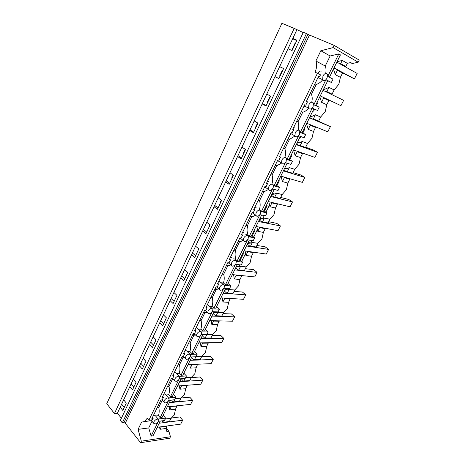 <?xml version="1.0" encoding="UTF-8"?>
<svg xmlns="http://www.w3.org/2000/svg" width="466" height="466" viewBox="0 0 466 466"><rect width="100%" height="100%" fill="white"/><g stroke="black" fill="none" stroke-linecap="round" stroke-linejoin="round"><path stroke-width="0.7" d="M114.45 413.523L106.766 403.69L281.907 23.3L294.174 28.385L114.45 413.523L117.409 413.208L120.228 407.179L122.838 410.453L126.303 403.084L123.671 399.828L120.228 407.179M303.203 32.556L294.174 28.385M306.43 33.535L303.343 32.259L120.391 420.408L122.313 422.866L306.43 33.535L307.904 34.391L123.973 422.662L122.313 422.866M334.169 45.406L333.091 47.608L358.191 62.199L359.234 60.114L334.169 45.406L307.904 34.391M288.005 48.744L292.06 50.555L296.918 40.227L292.817 38.468L279.635 66.626L283.608 68.525L278.872 78.608L274.934 76.657L266.768 94.115L270.624 96.147L265.993 105.992L262.183 103.912L254.203 120.956L257.943 123.117L253.422 132.728L249.724 130.527L241.93 147.174L245.559 149.452L241.149 158.836L237.555 156.518L229.942 172.787L233.466 175.175L229.15 184.35L225.666 181.921L218.228 197.817L221.647 200.316L217.43 209.281L214.051 206.741L206.776 222.282L210.09 224.886L205.972 233.647L202.687 231.008L195.574 246.205L198.801 248.902L194.771 257.471L191.584 254.739L184.623 269.598L187.757 272.389L183.814 280.771L180.721 277.946L173.911 292.485L176.952 295.362L173.102 303.558L170.09 300.652L163.432 314.882L166.385 317.841L162.617 325.862L159.692 322.874L153.174 336.796L156.046 339.836L152.353 347.683L149.51 344.619L143.132 358.249L145.922 361.366L142.305 369.049L139.544 365.909L133.299 379.254L136.008 382.44L132.472 389.966L129.787 386.757L123.671 399.828M292.66 38.794L296.76 40.559M325.251 66.015L330.144 55.978L320.824 50.753L315.884 60.994L325.251 66.015C326.101 68.141 326.264 70.529 325.74 73.174M152.365 417.606L153.128 418.526L152.213 419.802L148.875 420.216L317.445 73.278L314.981 72.137C316.822 68.118 317.125 64.407 315.884 60.994M321.278 71.135C320.09 70.745 318.994 71.554 317.993 73.558M329.433 77.251L340.43 54.889L338.799 53.91L327.761 76.389M338.799 53.91L330.144 55.978M347.351 63.329L342.254 60.446L340.681 63.638L345.784 66.481L347.351 63.329L350.677 62.555L352.395 63.539L350.304 62.642M327.621 76.313L333.039 79.121L331.384 82.47L327.709 80.758M345.784 66.481L344.986 66.667M340.681 63.638L339.877 63.825M336.976 69.51L342.102 72.288L342.51 73.075L337.384 70.308L336.976 69.51L333.912 68.147M342.51 73.075L340.39 77.344L335.252 74.624L337.384 70.308M333.44 69.102L335.252 74.624M342.254 60.446L337.093 61.675M352.395 63.539L358.191 62.199M333.091 47.608L320.824 50.753M340.39 77.344L338.794 84.358L334.116 89.938L328.944 87.363L324.948 89.204L323.456 89.402M325.92 79.686L331.384 82.47M323.346 80.449C324.691 80.874 325.932 80.088 327.068 78.084L327.4 74.374L326.701 73.611C325.35 73.168 324.103 73.96 322.961 75.975L322.623 79.669L323.346 80.449M317.829 77.851L319.198 78.067M317.445 73.278L320.398 74.793L319.845 76.645L318.68 76.104M176.998 405.816L175.531 409.224L174.267 415.025L170.94 418.439L165.086 419.167L170.94 418.439M158.527 421.281L164.405 420.542L163.543 422.272L169.426 421.514L170.952 418.451M167.003 425.965L165.972 428.475L166.88 431.609L168.884 431.324L170.469 436.747L169.735 438.209L140.586 442.7L125.278 423.221L123.973 422.662M317.795 102.695L316.303 105.73M314.614 109.155L313.63 111.158M304.677 129.344L302.865 133.026M301.088 136.637L300.611 137.61M291.862 155.37L289.741 159.675M279.344 180.802L276.932 185.701M267.105 205.652L264.42 211.115M260.634 218.799L260.418 219.241M255.147 229.948L252.193 235.947M248.873 242.687L248.489 243.473M243.45 253.708L240.246 260.22M237.375 266.045L236.821 267.164M331.175 94.301L332.054 94.12L334.134 89.944M328.472 99.782L328.856 100.557L326.788 104.728L325.221 111.642L320.66 117.018L315.424 114.764L312.039 116.337L310.076 116.593M318.651 121.108L320.678 117.03L315.412 114.758L313.385 118.894L312.529 119.046L317.795 121.253L318.651 121.108L313.385 118.894M315.197 126.7L315.529 127.393L313.507 131.464L311.97 138.28L307.525 143.47L302.201 141.501L299.388 142.841L297.011 143.149M305.556 147.466L300.226 145.543L299.388 145.66L304.723 147.582L305.556 147.466L307.537 143.476L302.201 141.501M302.224 152.976L302.51 153.599L300.535 157.578L299.021 164.294L294.704 169.315L289.299 167.62L286.98 168.739L284.254 169.082M292.77 173.206L286.561 171.657L292.77 173.206L294.704 169.315M289.543 178.635L289.794 179.206L287.86 183.091L286.374 189.709L282.151 194.549L276.699 193.134L274.824 194.048L271.789 194.421M280.276 198.365L274.025 197.054L280.276 198.365L282.163 194.555L276.699 193.134M277.142 203.7L277.363 204.225L275.476 208.022L274.02 214.552L269.896 219.218L264.385 218.065L262.9 218.793L259.609 219.189M268.061 222.952L261.776 221.874L268.061 222.952L269.907 219.23L264.385 218.065M265.02 228.2L265.218 228.678L263.372 232.394L261.939 238.831L257.931 243.351L252.351 242.436L251.209 242.996L247.702 243.392M256.119 246.986L249.799 246.13L256.119 246.986L257.931 243.351M253.166 252.141L253.341 252.589L251.535 256.218L250.125 262.568L246.211 266.936L240.584 266.255L236.058 267.059M244.446 270.49L238.097 269.849L244.446 270.49L246.211 266.936M241.569 275.557L241.726 275.971L239.961 279.518L238.575 285.786L234.742 289.992L229.08 289.549L224.67 290.207M233.023 293.481L226.651 293.038L233.023 293.481L234.753 290.003L229.08 289.549M230.221 298.456L228.637 302.317L227.274 308.498L223.534 312.558L217.838 312.348L213.533 312.849M216.142 315.785L221.851 315.977L223.546 312.57L217.826 312.337L216.142 315.785L215.449 315.727L213.154 313.612M219.119 320.858L217.558 324.621L216.212 330.72L212.572 334.652L202.792 334.675M206.828 334.635L205.168 338.001L210.917 337.984L212.572 334.652M208.255 342.784L206.718 346.448L205.395 352.471L201.825 356.257L196.058 356.449M190.239 354.376L197.182 354.177L194.427 359.746L200.217 359.531L201.836 356.269L196.064 356.438M197.619 364.237L196.104 367.814L194.8 373.761L191.316 377.419L185.515 377.804M179.288 376.388L186.429 375.945L183.919 381.025L189.738 380.623L191.322 377.431L185.52 377.792M187.198 385.248L185.707 388.737L184.425 394.609L181.029 398.156L175.187 398.71M174.674 399.741L173.626 401.867L179.48 401.284L181.029 398.156M269.75 204.51L265.958 212.199M264.274 215.612L262.667 218.874M257.605 229.138L253.69 237.072M251.995 240.503L250.673 243.182M245.728 253.219L241.697 261.385M239.996 264.828L238.953 266.948M148.875 420.216L147.262 418.258L144.396 421.561L141.594 422.126L138.099 429.361L141.326 441.18L140.586 442.7M296.819 29.906L292.817 38.468M121.393 418.282L117.409 413.208M133.299 379.254L129.787 386.757M143.132 358.249L139.544 365.909M153.174 336.796L149.51 344.619M163.432 314.882L159.692 322.874M173.911 292.485L170.09 300.652M184.623 269.598L180.721 277.946M195.574 246.205L191.584 254.739M206.776 222.282L202.687 231.008M218.228 197.817L214.051 206.741M229.942 172.787L225.666 181.921M241.93 147.174L237.555 156.518M254.203 120.956L249.724 130.527M266.768 94.115L262.183 103.912M279.635 66.626L274.934 76.657M131.115 383.92L133.812 387.118M140.802 363.23L143.569 366.363M150.687 342.108L153.541 345.166M160.787 320.532L163.717 323.515M171.098 298.496L174.115 301.397M181.641 275.983L184.746 278.796M192.411 252.974L195.604 255.694M203.421 229.453L206.706 232.08M214.675 205.407L218.059 207.935M226.185 180.808L229.674 183.237M237.963 155.65L241.557 157.968M250.009 129.909L253.714 132.111M262.346 103.563L266.162 105.642M274.969 76.587L278.901 78.538M279.617 66.661L283.596 68.56M121.632 404.185L124.253 407.453M166.164 428.085L168.884 431.324M141.326 441.18L170.469 436.747M160.298 421.06L153.052 435.792L151.124 436.124L148.73 427.934L151.986 421.252M138.099 429.361L148.73 427.934M159.419 426.99L160.077 429.291L165.972 428.475M158.032 422.05L151.124 436.124M167.084 426.233L161.195 427.031L160.077 429.291M153.71 414.839L155.417 415.771L158.248 419.144M158.551 421.235L158.807 419.814L157.438 419.062C155.953 419.383 154.77 420.303 153.891 421.823L153.629 423.239L155.015 424.002C156.5 423.67 157.677 422.749 158.551 421.235M175.531 409.224L169.665 409.876L169.327 406.632M163.543 422.272L161.877 420.862M158.143 419.021L165.611 418.107L164.405 420.542M165.611 418.107L163.164 415.235M313.635 104.699L319.175 107.186L317.562 110.454L312.057 108.025M319.175 107.186L315.599 105.368M309.377 108.957C310.74 109.312 311.975 108.508 313.088 106.551L313.426 103.108L312.645 102.287C311.282 101.92 310.041 102.724 308.917 104.693L308.579 108.124L309.377 108.957M304.024 106.196L305.213 106.388M306.401 101.308L307.537 101.885L306.442 103.429L305.906 105.223L304.747 104.71L292.73 129.391L293.9 129.839L292.823 131.365L292.316 133.101L291.139 132.653L279.414 156.727L280.602 157.118L279.536 158.615L279.052 160.298L277.864 159.914L266.418 183.412L267.618 183.738L266.569 185.212L266.109 186.843L264.904 186.522L253.731 209.461L254.949 209.729L253.912 211.18L253.469 212.758L252.257 212.496L241.347 234.893L242.57 235.103L241.132 238.062L239.903 237.858L229.249 259.737L230.484 259.894L229.074 262.783L227.839 262.632L217.424 284.01L218.671 284.114L217.296 286.94L216.049 286.84L205.873 307.729L207.131 307.787L205.786 310.548L204.527 310.496L194.578 330.918L195.848 330.93L194.532 333.627L193.262 333.621L183.54 353.589L184.81 353.56L183.522 356.199L182.253 356.234L172.74 375.765L174.016 375.689L172.758 378.27L171.476 378.351L162.174 397.457L163.461 397.341L162.226 399.869L160.939 399.991L151.834 418.684L153.128 418.526M319.845 76.645L318.697 76.063L306.378 101.367L307.537 101.885M319.827 96.777L321.569 102.328L326.788 104.728M326.078 79.82L327.749 80.676L315.546 105.479L313.851 104.722L325.874 79.727M311.812 101.868C312.453 99.095 312.337 96.567 311.457 94.283L310.129 93.66M332.054 94.12L326.87 91.598L328.955 87.369M326.87 91.598L325.99 91.779M323.264 97.324L323.654 98.11L328.856 100.557M321.569 102.328L323.654 98.11M322.484 80.047C320.66 82.266 318.587 83.734 316.251 84.457L311.457 94.283M314.929 83.81L316.251 84.457M299.982 132.391L305.649 134.575L304.077 137.761L298.531 135.67M305.649 134.575L302.178 132.647M295.753 136.765C297.133 137.051 298.362 136.229 299.452 134.319L299.789 131.121L298.945 130.259C297.564 129.962 296.329 130.777 295.228 132.705L294.891 135.891L295.753 136.765M290.557 133.847L291.565 134.01M293.702 127.393L294.197 127.626M292.805 129.233L293.9 129.839M306.535 123.799L308.218 129.367L313.507 131.464M313.892 108.834L302.02 132.967L300.302 132.309L312.197 108.089M299.988 132.134L300.302 132.309M298.217 129.857C298.968 126.973 298.898 124.311 298.007 121.871L296.656 121.323M309.628 117.508L312.529 119.046M309.919 124.55L310.251 125.249L315.529 127.393M308.218 129.367L310.251 125.249M308.44 108.473C306.727 110.419 304.811 111.689 302.679 112.283L298.007 121.871M301.339 111.712L302.679 112.283M286.654 159.419L292.444 161.306L290.906 164.422L285.332 162.64M292.444 161.306L289.083 159.273M282.46 163.898C283.852 164.114 285.081 163.286 286.147 161.411L286.479 158.44L285.571 157.549C284.178 157.316 282.944 158.143 281.866 160.036L281.534 162.989L282.46 163.898M277.416 160.828L278.237 160.968M280.485 154.531L281.202 154.91M279.536 156.471L280.602 157.118M289.299 167.62L294.693 169.304M293.551 150.18L295.176 155.766L300.535 157.578M300.354 136.357L288.827 159.791L287.085 159.232L298.636 135.711M286.619 158.958L287.085 159.232M284.936 157.164C285.804 154.182 285.78 151.392 284.872 148.794L283.509 148.322M300.226 145.543L302.218 141.513M296.574 144.041L299.388 145.66M296.871 151.118L297.162 151.747L302.51 153.599M295.176 155.766L297.162 151.747M294.733 136.189L289.438 139.433L284.872 148.794M288.075 138.938L289.438 139.433M273.635 185.806L279.553 187.408L278.051 190.448L272.441 188.963M279.553 187.408L276.286 185.276M269.488 190.378C270.892 190.536 272.115 189.691 273.158 187.856L273.49 185.095L272.523 184.181C271.119 184.012 269.89 184.851 268.83 186.703L268.498 189.452L269.488 190.378M264.589 187.169L265.23 187.28M267.583 181.024L268.509 181.559M266.587 183.062L267.618 183.738M280.986 176.136L282.437 181.554L287.86 183.091M287.143 163.216L275.942 185.986L274.177 185.52L285.402 162.663M273.478 185.066L274.177 185.52M271.963 183.814C272.942 180.75 272.971 177.843 272.051 175.082L270.67 174.686M287.371 171.57L289.316 167.632M283.823 169.956L286.561 171.657M284.126 177.057L284.377 177.628L289.794 179.206M282.437 181.554L284.377 177.628M281.353 163.216L276.507 165.948L272.051 175.082M275.132 165.523L276.507 165.948M260.913 211.57L266.966 212.898L265.498 215.869L259.853 214.669L249.263 236.262L251.063 236.553L261.642 215.047M266.966 212.898L263.791 210.679M256.818 216.23C258.234 216.329 259.451 215.478 260.477 213.678L260.803 211.104L259.783 210.178C258.368 210.073 257.139 210.923 256.102 212.735L255.776 215.298L256.818 216.23M252.059 212.892L252.531 212.974M254.984 206.887L256.096 207.586M253.947 209.018L254.949 209.729M268.795 201.696L269.995 206.753L275.476 208.022M274.241 189.441L263.354 211.564L261.572 211.185L272.482 188.975M258.129 200.427L259.527 200.759C260.436 203.607 260.377 206.566 259.352 209.642L261.572 211.185M274.812 196.99L276.711 193.145M271.369 195.277L274.025 197.054M271.666 202.39L271.888 202.914L277.363 204.225M269.995 206.753L271.888 202.914M268.282 189.575L263.878 191.835L259.527 200.759M262.492 191.479L263.878 191.835M248.483 236.745L254.663 237.806L253.23 240.706L247.557 239.769M254.663 237.806L251.588 235.493M244.446 241.481C245.873 241.522 247.091 240.66 248.093 238.895L248.419 236.501L247.341 235.569C245.914 235.516 244.697 236.379 243.677 238.155L243.357 240.543L244.446 241.481M239.827 238.015L240.136 238.068M242.681 232.15L243.957 233.012M241.604 234.369L242.57 235.103M252.351 242.436L257.914 243.339M256.824 226.627L257.832 231.375L263.372 232.394M245.838 234.433L247.102 234.654L249.263 236.262M247.102 234.654C248.11 231.631 248.174 228.695 247.295 225.841L245.885 225.573M262.544 221.833L264.403 218.076M259.195 220.022L261.776 221.874M259.492 227.14L259.684 227.624L265.218 228.678M257.832 231.375L259.684 227.624M255.508 215.292L251.547 217.121L247.295 225.841M250.143 216.83L251.547 217.121M236.326 261.344L242.64 262.142L241.242 264.979L235.54 264.286M242.64 262.142L239.652 259.748M232.365 266.144C233.798 266.127 235.01 265.259 235.994 263.529L236.314 261.292L235.19 260.372C233.757 260.372 232.54 261.245 231.538 262.981L231.223 265.206L232.365 266.144M230.664 256.83L232.074 257.849M229.54 259.131L230.484 259.894M240.584 266.255L246.199 266.925M245.081 250.964L245.943 255.444L251.535 256.218M249.339 240.06L239.052 260.966L237.235 260.756L247.51 239.833M233.32 258.857L235.138 259.09L237.235 260.756M235.138 259.09C236.122 256.125 236.186 253.213 235.342 250.353L233.92 250.143M250.551 246.118L252.362 242.442M247.3 244.207L249.799 246.13M247.58 251.325L247.755 251.774L253.341 252.589M245.943 255.444L247.755 251.774M243.031 240.392L239.495 241.831L235.342 250.353M238.079 241.604L239.495 241.831M224.437 285.384L230.891 285.926L229.522 288.704L223.797 288.25M230.891 285.926L227.99 283.456M220.558 290.242C221.997 290.178 223.208 289.299 224.175 287.604L224.484 285.512L223.319 284.598C221.874 284.656 220.663 285.536 219.684 287.242L219.375 289.322L220.558 290.242M218.921 280.946L223.435 284.615M217.762 283.322L218.671 284.114M233.577 274.73L234.322 278.977L239.961 279.518M237.316 264.502L227.315 284.831L225.474 284.697L235.417 264.449M221.321 282.792L223.441 282.978L225.474 284.697M223.441 282.978C224.402 280.066 224.478 277.177 223.657 274.305L222.224 274.159M238.825 269.861L240.596 266.267M235.662 267.857L238.097 269.849M235.936 274.975L236.093 275.389L241.726 275.971M234.322 278.977L236.093 275.389M230.827 264.88L227.717 265.975L223.657 274.305M226.29 265.806L227.717 265.975M212.799 308.894L219.404 309.185L218.065 311.9L212.315 311.667M219.404 309.185L216.585 306.634M209.013 313.799C210.469 313.682 211.669 312.791 212.618 311.131L212.921 309.179L211.715 308.282C210.259 308.387 209.053 309.273 208.092 310.944L207.789 312.89L209.013 313.799M207.44 304.519L211.972 308.311M206.246 306.972L207.131 307.787M222.311 297.955L222.952 301.991L228.637 302.317M225.561 288.39L215.834 308.166L213.981 308.102L223.604 288.506M209.683 306.22L212.007 306.331L213.981 308.102M212.007 306.331C212.95 303.471 213.026 300.599 212.234 297.727L210.789 297.634M227.356 293.073L229.091 289.561M224.286 290.988L226.651 293.038M224.548 298.094L224.682 298.485L230.361 298.84M222.952 301.991L224.682 298.485M218.816 288.833L216.207 289.584L212.234 297.727M214.768 289.473L216.207 289.584M201.405 331.879L208.174 331.932L206.863 334.582L201.085 334.565M208.174 331.932L205.436 329.311M197.73 336.825C199.192 336.662 200.392 335.765 201.324 334.139L201.615 332.31L200.374 331.431C198.912 331.582 197.706 332.479 196.763 334.122L196.471 335.939L197.73 336.825M196.215 327.563L200.759 331.477M194.986 330.091L195.848 330.93M206.817 334.629L212.56 334.64M211.267 320.66L211.832 324.511L217.558 324.621M214.075 311.737L204.615 330.977L202.745 330.988L212.059 312.022M198.347 329.142L200.823 329.171L202.745 330.988M200.823 329.171C201.749 326.357 201.83 323.509 201.062 320.631L199.611 320.591M213.399 320.713L213.527 321.074L219.247 321.22M211.832 324.511L213.527 321.074M207.05 312.203L204.947 312.663L201.062 320.631M203.496 312.61L204.947 312.663M197.182 354.177L194.52 351.492M190.099 356.962L195.901 356.775M186.697 359.338C188.165 359.135 189.359 358.232 190.274 356.636L190.559 354.917L189.283 354.067C187.815 354.265 186.616 355.168 185.689 356.775L185.404 358.482L186.697 359.338M185.235 350.106L186.843 351.114L189.784 354.125M183.977 352.698L184.81 353.56M195.103 356.799L192.627 356.88M200.456 342.86L200.951 346.541L206.718 346.448M202.844 334.571L193.635 353.298L191.753 353.374L200.77 335.007M187.285 351.568L189.883 351.51L191.753 353.374M189.883 351.51C190.792 348.743 190.874 345.918 190.134 343.034L188.672 343.046M205.168 338.001L204.498 337.926L202.261 335.753M202.494 342.842L202.611 343.18L208.366 343.122M200.951 346.541L202.611 343.18M195.522 335.007L193.938 335.24L190.134 343.034M192.475 335.24L193.938 335.24M186.429 375.945L183.843 373.196M179.346 378.87L185.177 378.491M175.909 381.363C177.383 381.112 178.565 380.204 179.468 378.637L179.748 377.029L178.437 376.208C176.958 376.446 175.764 377.361 174.855 378.94L174.581 380.536L175.909 381.363M174.5 372.153L176.142 373.144L179.049 376.278M173.206 374.804L174.016 375.689M189.866 364.581L190.303 368.099L196.104 367.814M191.858 356.904L182.893 375.13L181 375.27L189.732 357.492M176.492 373.516L179.183 373.365L181 375.27M179.183 373.365C180.074 370.645 180.161 367.837 179.445 364.954L177.971 365.018M194.427 359.746L193.774 359.647L191.602 357.422M183.086 356.822L182.835 357.34M191.823 364.494L191.922 364.814L197.718 364.558M190.303 368.099L191.922 364.814M184.216 357.253L183.161 357.329L179.445 364.954M163.991 393.723L165.669 394.69L168.535 397.947L175.909 397.253L174.68 399.741L168.826 400.306M175.909 397.253L173.393 394.434M165.348 402.915C166.828 402.618 168.01 401.704 168.896 400.166L169.164 398.657L167.824 397.865C166.339 398.15 165.156 399.065 164.259 400.614L163.991 402.117L165.348 402.915M162.669 396.438L163.461 397.341M175.199 398.698L181.018 398.145M179.492 385.831L179.876 389.209L185.707 388.737M181.111 378.753L172.379 396.496L170.48 396.7L178.932 379.481M165.937 394.993L168.709 394.749L170.48 396.7M168.709 394.749C169.583 392.075 169.676 389.291 168.983 386.401L167.504 386.518M183.919 381.025L183.278 380.914L181.268 378.742M172.502 378.532L172.292 378.963M181.373 385.691L181.466 385.994L187.291 385.545M179.876 389.209L181.466 385.994M173.125 378.945L172.624 378.94L168.983 386.401M170.591 400.131L162.092 417.408L160.182 417.676L168.372 400.999M155.627 416.022L158.457 415.684L160.182 417.676M158.457 415.684C159.314 413.051 159.413 410.29 158.743 407.401L157.258 407.558M173.626 401.867L173.002 401.733L171.511 400.044M171.139 406.439L177.086 406.102M169.665 409.876L171.226 406.725M162.279 400.148L158.743 407.401M336.86 62.147L357.16 73.436L354.416 78.888L334.052 67.861M342.347 72.76L354.416 78.888M295.31 43.647L294.937 43.484L292.351 48.988L292.706 49.18M292.718 49.151L292.351 48.988M322.996 90.328L343.623 100.341L340.943 105.666L320.253 95.903M282.536 70.815L282.175 70.64L279.647 76.016L280.008 76.191M318.406 121.148L330.394 126.624L327.779 131.826L306.791 123.274M270.053 97.353L269.703 97.167L270.07 97.324M330.394 126.624L309.471 117.834M267.583 102.613L267.234 102.421L269.703 97.167M305.679 147.221L313.542 150.064L317.474 152.3L314.917 157.392L293.644 149.994M257.861 123.292L257.517 123.094L257.89 123.234M317.474 152.3L296.26 144.681M255.444 128.43L255.106 128.226L257.517 123.094M293.062 172.624L301.024 175.053L304.846 177.4L302.341 182.375L280.812 176.084M304.846 177.4L283.363 170.894M243.578 153.663L243.252 153.454L245.227 149.242M280.73 197.45L288.786 199.489L292.497 201.941L290.05 206.805L268.27 201.574M292.497 201.941L270.769 196.501M231.975 178.338L231.654 178.123L233.14 174.96M268.672 221.723L276.816 223.389L280.421 225.94L278.033 230.693L256.02 226.476M280.421 225.94L258.461 221.519M220.628 202.471L220.319 202.244L221.333 200.089M256.877 245.46L265.102 246.77L268.614 249.409L266.272 254.057L244.05 250.813M268.614 249.409L246.432 245.966M209.531 226.08L209.228 225.841L209.787 224.647M245.343 268.684L253.644 269.645L257.057 272.371L254.768 276.921L232.348 274.602M257.057 272.371L234.678 269.866M198.667 249.176L198.504 248.658M234.06 291.401L242.431 292.031L245.751 294.844L243.508 299.3L220.901 297.867M215.443 289.526L214.954 289.089M245.751 294.844L223.179 293.236M223.016 313.63L231.451 313.95L234.683 316.839L232.487 321.202L209.706 320.62M204.533 312.651L203.805 311.975M234.683 316.839L211.937 316.088M212.205 335.392L220.703 335.409L223.843 338.374L221.7 342.644L198.761 342.877M193.67 335.112L193.198 334.652M223.843 338.374L200.939 338.45M201.621 356.7L210.178 356.426L213.236 359.461L211.127 363.643L188.043 364.662M194.52 356.927L193.209 356.973M213.236 359.461L190.175 360.323M191.258 377.565L199.862 377.011L202.838 380.122L200.776 384.217L177.558 385.976M202.838 380.122L179.643 381.736M181.356 397.981L189.761 397.183L192.656 400.358L190.641 404.372L167.288 406.847M192.656 400.358L169.333 402.694M171.843 417.944L179.859 416.953L182.678 420.186L180.703 424.118L157.234 427.287M182.678 420.186L159.238 423.215M309.43 35.136L125.278 423.221M323.823 88.656L324.948 89.204M317.998 77.507L322.623 79.669M151.508 420.676L144.396 421.561M150.914 419.959L153.629 423.239M171.418 418.206L165.18 418.981M304.187 105.858L308.579 108.124M310.519 115.69L312.039 116.337M290.714 133.532L294.891 135.891M297.506 142.153L299.388 142.841M277.555 160.549L281.534 162.989M284.761 168.051L286.98 168.739M288.169 138.746L289.794 139.34M264.705 186.93L268.498 189.452M272.295 193.402L274.824 194.048M275.319 165.133L277.282 165.739M252.153 212.7L255.776 215.298M260.086 218.21L262.9 218.793M262.748 190.949L265.02 191.532M239.891 237.881L243.357 240.543M248.139 242.501L251.209 242.996M250.446 216.212L253.003 216.742M228.124 262.667L231.223 265.206M236.443 266.278L239.751 266.668M238.406 240.928L241.219 241.382M216.585 286.881L219.375 289.322M224.991 289.561L228.509 289.829M226.627 265.119L229.68 265.48M205.244 310.525L207.789 312.89M213.772 312.354L217.494 312.5M215.1 288.792L218.362 289.042M194.118 333.627L196.471 335.939M203.811 311.964L206.921 312.086M183.208 356.205L185.404 358.482M196.081 356.414L201.883 356.228M192.761 334.646L195.167 334.658M172.519 378.287L174.581 380.536M185.567 377.693L191.532 377.314M181.95 356.857L183.779 356.799M162.052 399.886L163.991 402.117M175.268 398.547L181.379 397.97M171.354 378.608L172.729 378.514"/></g></svg>
